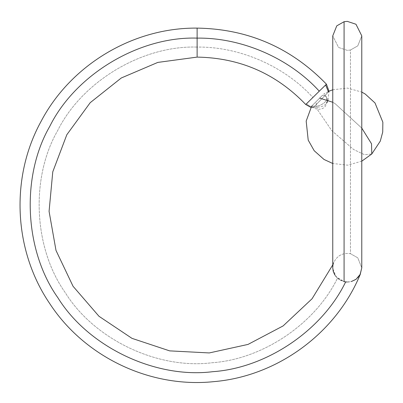 <?xml version="1.0" encoding="UTF-8"?>
<svg xmlns="http://www.w3.org/2000/svg" width="403" height="403" viewBox="0 0 403 403"><rect width="100%" height="100%" fill="white"/><g stroke="black" fill="none" stroke-linecap="round" stroke-linejoin="round"><path stroke-width="0.3" stroke-dasharray="2.02 1.51" d="M311.705 106.07L315.912 101.863L317.357 109.49L331.82 130.708L353.678 149.543L364.599 154.742L371.783 153.976L364.599 154.742L353.678 149.543L331.82 130.708L317.357 109.49L315.912 101.863L312.174 105.596C316.965 108.336 328.299 102.246 326.647 97.823L326.546 97.511L326.647 97.823C326.188 96.332 324.823 95.466 322.546 95.224L311.71 106.06C313.091 109.243 323.176 111.651 326.087 104.866C328.405 95.697 325.962 98.675 326.546 97.511C327.07 97.788 326.178 96.584 323.861 93.909L328.455 91.436M361.778 128.104L335.21 103.737L332.762 102.256L335.21 103.737L361.778 128.104M326.647 97.823C328.203 102.196 317.196 108.347 312.174 105.596L322.546 95.224C324.823 95.466 326.188 96.332 326.647 97.823M356.066 279.279C352.665 281.541 349.2 282.417 345.663 281.899L344.081 281.611L336.167 276.846L332.782 268.6L334.132 273.763L337.492 278.196C314.894 324.45 262.121 359.35 211.958 362.76C157.613 369.632 94.181 339.356 65.341 292.785C33.6 248.142 30.301 177.93 57.715 130.507C82.051 81.431 142.365 45.343 197.117 47.086L197.117 57.105L197.117 47.086C239.362 46.476 284.548 66.147 312.889 97.481L306.577 103.747C308.653 105.848 311.111 106.916 313.957 106.941L329.029 91.264L313.282 107.596L320.43 106.84L323.08 106.044L325.71 104.347L326.904 102.775M332.762 267.466L333.573 263.048L332.762 267.768L332.762 35.862L338.565 47.468L347.27 50.37L350.454 50.017L357.773 45.866L361.778 35.867L357.773 45.866L350.454 50.017L350.454 253.683C342.646 252.595 337.054 255.613 333.684 262.741L333.205 264.262C332.102 269.904 333.533 274.549 337.492 278.191L344.081 281.611C350.746 282.659 355.794 280.8 359.229 276.03L360.05 274.695M333.669 262.781L333.573 263.048M313.292 107.561L313.605 107.304M328.707 91.562L313.957 106.941L328.465 91.884M360.418 273.964L359.229 276.03L354.61 280.211L350.142 281.798L348.132 282.009L344.081 281.611L339.024 279.39L337.492 278.196C314.899 324.435 262.162 359.325 212.023 362.75C157.679 369.652 94.221 339.391 65.367 292.82C33.61 248.183 30.29 177.96 57.705 130.527C82.036 81.441 142.36 45.338 197.117 47.086L197.117 28.109L197.117 47.086C239.362 46.476 284.548 66.147 312.889 97.481L305.746 104.508M347.054 282.014L351.396 281.516M361.778 267.829L357.773 257.829L350.454 253.683L357.773 257.829L361.778 267.834L361.778 35.862M313.957 106.941C311.111 106.916 308.653 105.848 306.577 103.747L323.856 86.716M326.153 84.489L326.43 84.177M334.858 275.078L337.356 278.07L340.268 280.15L343.653 281.506M344.081 281.611L344.081 21.707L344.081 281.611M346.016 281.939L345.683 281.904M332.767 268.247L332.903 265.779L333.684 262.741C337.054 255.613 342.646 252.595 350.454 253.683L350.454 50.017L347.27 50.37L338.565 47.468L332.762 35.862M361.778 161.2L347.613 165.17L332.762 163.492M332.762 89.783L347.467 88.096L361.778 92.08M333.684 262.741L332.762 264.887M328.032 99.863L329.034 91.254M310.904 107.41L313.282 107.596"/><path stroke-width="0.6" d="M361.778 92.08L365.274 94.07L375.012 102.967L382.85 122.21L382.724 132.043L380.296 141.105L371.783 153.976L371.526 143.79L361.778 128.104L371.526 143.79L371.783 153.976L361.778 161.2M332.762 102.256L319.665 98.105L332.762 102.256M332.767 268.247L332.762 267.466M333.573 263.048L333.669 262.781M332.762 264.887L312.073 298.749L283.133 325.911L248.016 344.419L209.273 352.937L169.648 350.872L131.977 338.354L98.987 316.284L73.044 286.266L56.002 250.439L49.075 211.353L52.773 171.829L66.822 134.728L90.212 102.679L121.283 77.981L157.8 62.415L197.117 57.105C239.911 57.825 276.12 73.628 305.746 104.513L319.267 91.179C289.319 58.183 241.669 37.489 197.117 38.124L197.117 56.395L197.117 38.124C139.267 36.28 75.537 74.419 49.821 126.27C20.85 176.383 24.336 250.57 57.881 297.741C88.348 346.953 155.377 378.946 212.799 371.682C265.97 368.08 321.881 330.969 345.663 281.899L347.054 282.014M343.653 281.506L344.081 281.611L344.081 21.707L347.27 21.354L355.975 24.256L361.778 35.862L355.975 24.256L347.27 21.354L344.081 21.707L344.081 281.611L345.663 281.899C321.886 330.949 266.01 368.05 212.87 371.672C155.442 378.961 88.393 346.993 57.906 297.782C24.346 250.616 20.84 176.413 49.806 126.295C75.517 74.429 139.257 36.28 197.117 38.124C241.669 37.489 289.319 58.183 319.267 91.179L325.654 84.988L328.465 91.884L325.654 84.988L326.43 84.177L323.856 86.716M351.396 281.516L356.066 279.279L360.05 274.695L361.778 267.829M361.778 35.862L361.778 267.834L360.232 274.342M360.272 274.262L356.066 279.279M197.117 38.124L197.117 28.109L197.117 38.124M325.654 84.983L326.153 84.489M344.081 21.707L336.762 25.857L332.762 35.872L336.762 25.857L344.081 21.707M332.762 35.862L332.762 267.768L333.216 271.29L334.858 275.078M360.448 273.894L360.448 273.899C336.258 333.135 277.571 376.256 213.812 381.646C150.173 388.316 84.439 356.972 49.564 303.328C13.616 250.389 10.181 177.647 40.98 121.56C70.646 64.868 133.131 27.464 197.117 28.109C247.961 28.951 291.067 47.64 326.43 84.177L329.034 91.254M332.762 163.492L323.997 159.452L314.189 150.712L308.204 140.118L306.179 121.091L311.705 106.07M328.455 91.436L332.762 89.783M326.904 102.775L328.032 99.863M305.746 104.508L310.904 107.41"/></g></svg>
